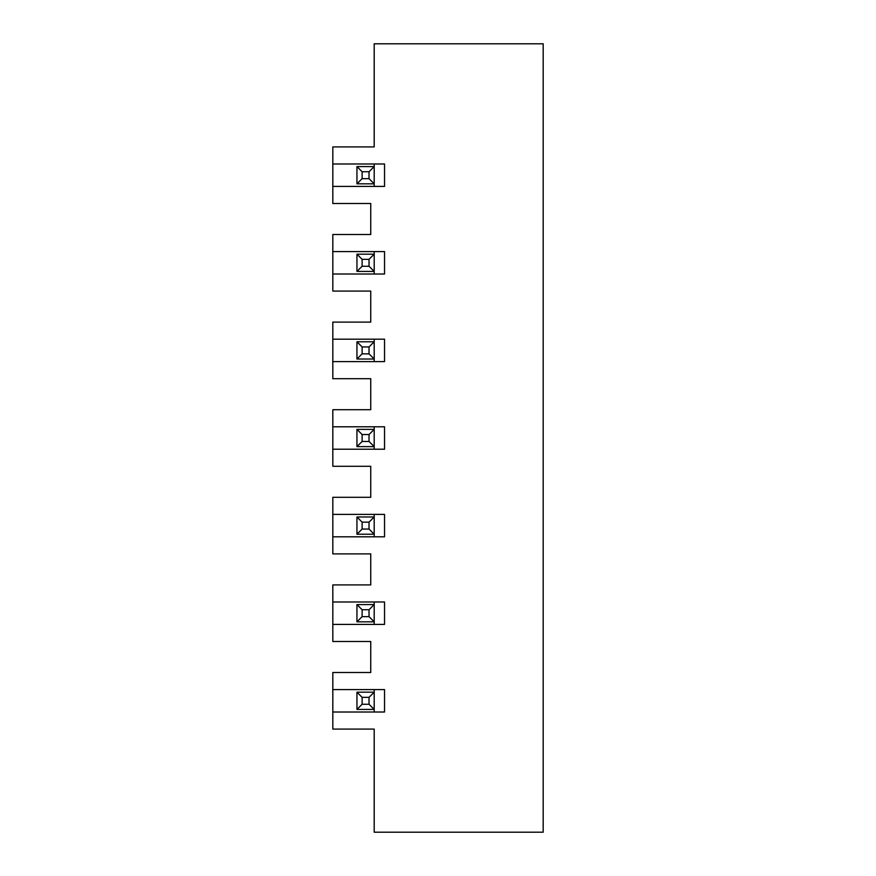 <?xml version="1.0" encoding="UTF-8"?>
<svg xmlns="http://www.w3.org/2000/svg" width="876" height="876" viewBox="0 0 876 876"><rect width="100%" height="100%" fill="white"/><g stroke="black" fill="none" stroke-linecap="round" stroke-linejoin="round"><path stroke-width="1.31" d="M370.745 641.484L370.745 672.516L332.814 672.516L332.814 689.587L384.542 689.587L384.542 712.013L332.814 712.013L332.814 729.084L374.194 729.084L374.194 832.2L543.186 832.2L543.186 43.8L374.194 43.8L374.194 146.916L332.814 146.916L332.814 163.987L384.542 163.987L384.542 186.413L332.814 186.413L332.814 203.484L370.745 203.484L370.745 234.516L332.814 234.516L332.814 251.587L384.542 251.587L384.542 274.013L332.814 274.013L332.814 291.084L370.745 291.084L370.745 322.116L332.814 322.116L332.814 339.187L384.542 339.187L384.542 361.613L332.814 361.613L332.814 378.684L370.745 378.684L370.745 409.716L332.814 409.716L332.814 426.787L384.542 426.787L384.542 449.213L332.814 449.213L332.814 466.284L370.745 466.284L370.745 497.316L332.814 497.316L332.814 514.387L384.542 514.387L384.542 536.813L332.814 536.813L332.814 553.884L370.745 553.884L370.745 584.916L332.814 584.916L332.814 601.987L384.542 601.987L384.542 624.413L332.814 624.413L332.814 641.484L370.745 641.484M374.194 689.587L374.194 709.418L356.948 709.418L356.948 692.182L374.194 692.182L369.026 697.351L362.127 697.351L362.127 704.249L369.026 704.249L369.026 697.351M374.194 712.013L374.194 709.418L369.026 704.249M362.127 704.249L356.948 709.418M332.814 689.587L332.814 712.013M356.948 604.582L374.194 604.582L374.194 621.818L356.948 621.818L356.948 604.582L362.127 609.751L362.127 616.649L369.026 616.649L369.026 609.751L362.127 609.751M362.127 616.649L356.948 621.818M374.194 624.413L374.194 621.818L369.026 616.649M369.026 609.751L374.194 604.582L374.194 601.987M332.814 601.987L332.814 624.413M332.814 514.387L332.814 536.813M332.814 426.787L332.814 449.213M332.814 339.187L332.814 361.613M332.814 251.587L332.814 274.013M332.814 163.987L332.814 186.413M356.948 692.182L362.127 697.351M369.026 171.751L362.127 171.751L362.127 178.649L356.948 183.818L374.194 183.818L369.026 178.649L369.026 171.751L374.194 166.582L374.194 186.413M362.127 178.649L369.026 178.649M356.948 183.818L356.948 166.582L374.194 166.582L374.194 163.987M356.948 166.582L362.127 171.751M356.948 254.182L362.127 259.351L362.127 266.249L356.948 271.418L356.948 254.182L374.194 254.182L374.194 274.013M362.127 266.249L369.026 266.249L369.026 259.351L362.127 259.351M369.026 259.351L374.194 254.182L374.194 251.587M356.948 271.418L374.194 271.418L369.026 266.249M369.026 353.849L369.026 346.951L362.127 346.951L362.127 353.849L369.026 353.849L374.194 359.018L374.194 361.613M374.194 339.187L374.194 359.018L356.948 359.018L356.948 341.782L362.127 346.951M362.127 353.849L356.948 359.018M356.948 429.382L362.127 434.551L362.127 441.449L356.948 446.618L356.948 429.382L374.194 429.382L374.194 449.213M369.026 346.951L374.194 341.782L356.948 341.782M362.127 441.449L369.026 441.449L369.026 434.551L362.127 434.551M369.026 434.551L374.194 429.382L374.194 426.787M369.026 441.449L374.194 446.618L356.948 446.618M356.948 516.982L362.127 522.151L362.127 529.049L356.948 534.218L356.948 516.982L374.194 516.982L374.194 536.813M362.127 529.049L369.026 529.049L369.026 522.151L362.127 522.151M369.026 522.151L374.194 516.982L374.194 514.387M369.026 529.049L374.194 534.218L356.948 534.218"/></g></svg>

